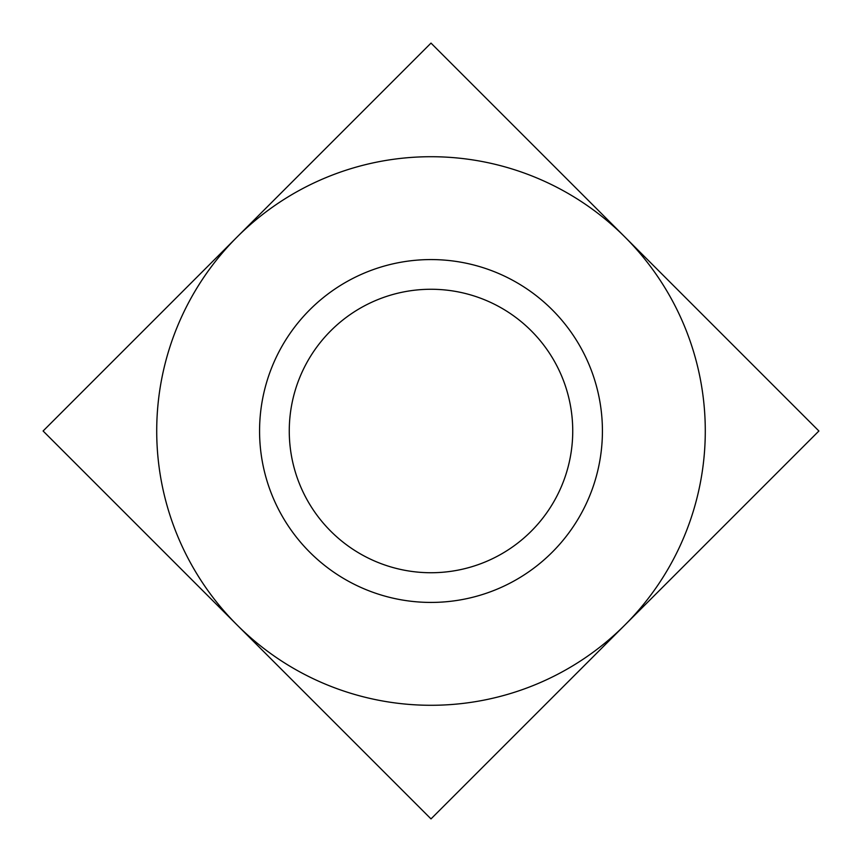 <?xml version="1.0" encoding="UTF-8"?>
<svg xmlns="http://www.w3.org/2000/svg" width="862" height="862" viewBox="0 0 862 862"><rect width="100%" height="100%" fill="white"/><g stroke="black" fill="none" stroke-linecap="round" stroke-linejoin="round"><path stroke-width="0.65" stroke-dasharray="4.31 3.23" d="M572.734 431A141.734 141.734 0 0 0 360.133 308.251A141.734 141.734 0 0 0 360.133 553.749A141.734 141.734 0 0 0 572.734 431M602.43 431A171.43 171.43 0 0 1 345.285 579.458A171.43 171.43 0 0 1 345.285 282.542A171.43 171.43 0 0 1 602.43 431M43.1 431L431 43.1L818.9 431L431 818.9L43.1 431"/><path stroke-width="1.29" d="M289.266 431A141.734 141.734 0 0 1 431 289.266A141.734 141.734 0 0 1 572.734 431A141.734 141.734 0 0 1 431 572.734A141.734 141.734 0 0 1 289.266 431M259.57 431A171.43 171.43 0 0 0 516.715 579.458A171.43 171.43 0 0 0 516.715 282.542A171.43 171.43 0 0 0 259.57 431M624.95 237.05A274.288 274.288 0 0 0 237.05 237.05A274.288 274.288 0 0 0 237.05 624.95A274.288 274.288 0 0 0 624.95 624.95A274.288 274.288 0 0 0 624.95 237.05L818.9 431L431 818.9L43.1 431L431 43.1L624.95 237.05"/></g></svg>
